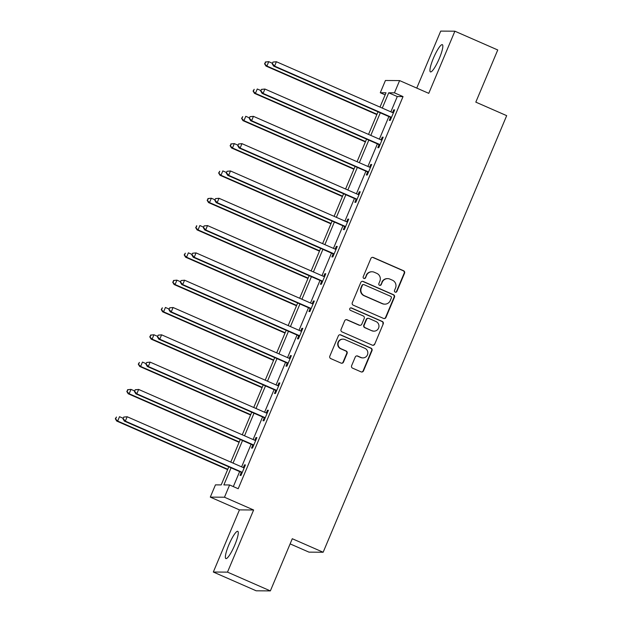 <?xml version="1.0" encoding="UTF-8"?>
<svg xmlns="http://www.w3.org/2000/svg" width="622" height="622" viewBox="0 0 622 622"><rect width="100%" height="100%" fill="white"/><g stroke="black" fill="none" stroke-linecap="round" stroke-linejoin="round"><path stroke-width="0.93" d="M395.188 292.146A1.306 1.283 90.4 0 0 396.875 291.461L404.549 273.206A1.866 1.835 90.4 0 0 403.585 270.749L373.293 257.485A1.866 1.835 90.4 0 0 370.891 258.464L363.217 276.728A1.306 1.283 90.4 0 0 364.383 278.547A1.306 1.283 90.4 0 0 365.573 277.754L366.56 275.39A5.979 5.862 90.4 0 1 374.257 272.249L376.784 273.361A5.979 5.862 90.4 0 1 379.855 281.214L378.868 283.578A1.306 1.283 90.4 0 0 380.034 285.405A1.306 1.283 90.4 0 0 381.224 284.612L382.211 282.248A5.979 5.862 90.4 0 1 389.908 279.107L392.435 280.211A5.979 5.862 90.4 0 1 395.514 288.064L394.519 290.427A1.306 1.283 90.4 0 0 395.188 292.146M395.491 292.239A1.306 1.283 90.4 0 0 396.494 291.461L404.168 273.198A1.866 1.835 90.4 0 0 403.204 270.749L372.912 257.485A1.866 1.835 90.4 0 0 372.391 257.345M364.189 278.532A1.306 1.283 90.4 0 0 365.184 277.754L366.56 275.39M379.84 285.389A1.306 1.283 90.4 0 0 380.835 284.604L382.211 282.248M234.805 544.965A14.858 2.752 -66.4 0 0 237.775 531.336A14.858 2.752 -66.4 0 0 228.826 544.926A14.858 2.752 -66.4 0 0 225.856 558.556A14.858 2.752 -66.4 0 0 234.805 544.965M439.373 58.305A14.858 2.752 -66.4 0 0 442.351 44.675A14.858 2.752 -66.4 0 0 433.402 58.266A14.858 2.752 -66.4 0 0 430.432 71.895A14.858 2.752 -66.4 0 0 439.373 58.305M351.617 365.697A1.866 1.835 90.4 0 0 352.581 368.154L361.079 371.87A1.866 1.835 90.4 0 0 363.481 370.891L372.01 350.614A1.866 1.835 90.4 0 0 371.046 348.157L340.755 334.893A1.866 1.835 90.4 0 0 338.345 335.88L329.823 356.149A1.866 1.835 90.4 0 0 330.787 358.606L341.05 363.1A1.866 1.835 90.4 0 0 343.461 362.121L347.107 353.444A1.866 1.835 90.4 0 0 346.143 350.987L341.05 348.763A4.999 4.898 90.4 0 1 343.025 339.161A4.999 4.898 90.4 0 1 344.915 339.565L364.857 348.297A4.999 4.898 90.4 0 1 362.89 357.899A4.999 4.898 90.4 0 1 360.993 357.495L357.673 356.033A1.866 1.835 90.4 0 0 355.271 357.02L351.617 365.697M270.36 590.9L256.186 590.799L213.323 572.03L227.496 572.131L270.36 590.9L292.286 538.73L323.152 552.243L506.681 115.653L475.814 102.14L497.748 49.97L454.884 31.201L428.76 93.347L399.612 80.588L394.457 92.841L403.033 96.597L238.195 488.729L229.619 484.973L224.472 497.227L210.298 497.118L215.453 484.865L221.199 484.911L228.795 466.834M227.496 572.131L253.62 509.986L224.472 497.227M383.541 318.433A1.866 1.835 90.4 0 0 385.951 317.453L394.472 297.176A1.866 1.835 90.4 0 0 393.508 294.719L363.217 281.455A1.866 1.835 90.4 0 0 360.814 282.435L352.285 302.712A1.866 1.835 90.4 0 0 353.249 305.169L383.541 318.433M383.238 323.891L374.716 344.168A1.866 1.835 90.4 0 1 372.314 345.156L342.014 331.891A1.866 1.835 90.4 0 1 341.058 329.435L344.705 320.758A1.866 1.835 90.4 0 1 347.107 319.778L359.392 325.15A1.866 1.835 90.4 0 0 361.802 324.171L364.22 318.417A1.866 1.835 90.4 0 0 363.264 315.96L350.466 310.362A1.306 1.283 90.4 0 1 350.987 307.851A1.306 1.283 90.4 0 1 351.477 307.952L382.281 321.442A1.866 1.835 90.4 0 1 383.238 323.891L374.716 344.168M454.884 31.201L440.71 31.1L416.756 88.091M290.124 543.885L308.978 552.142L323.152 552.243M403.033 96.597L397.287 96.55L390.857 111.843M388.874 116.563L379.381 139.149M377.391 143.876L367.897 166.463M365.915 171.182L356.422 193.769M354.431 198.496L344.938 221.074M342.955 225.802L333.462 248.388M331.472 253.115L321.978 275.694M319.996 280.421L310.502 303.007M308.512 307.727L299.019 330.313M297.036 335.04L287.543 357.627M285.552 362.346L276.059 384.932M274.077 389.66L264.583 412.238M262.593 416.965L253.1 439.552M251.117 444.271L241.624 466.858M239.641 471.585L233.328 486.591M390.476 117.542L389.286 120.373L390.243 120.38L394.659 109.876L393.703 109.869L392.56 112.582M379 144.848L377.811 147.686L378.767 147.694L383.183 137.19L382.227 137.182L381.084 139.896M367.516 172.162L366.327 174.992L367.283 175L371.699 164.496L370.743 164.488L369.6 167.201M356.041 199.468L354.851 202.305L355.807 202.313L360.224 191.809L359.267 191.801L358.124 194.515M344.565 226.781L343.367 229.611L344.324 229.619L348.74 219.115L347.784 219.107L346.641 221.821M333.081 254.087L331.891 256.917L332.848 256.925L337.264 246.421L336.308 246.421L335.165 249.134M321.605 281.393L320.408 284.231L321.364 284.238L325.78 273.734L324.824 273.727L323.689 276.44M310.121 308.706L308.932 311.536L309.888 311.544L314.304 301.04L313.348 301.032L312.205 303.746M298.646 336.012L297.448 338.85L298.412 338.858L302.821 328.354L301.864 328.346L300.729 331.06M287.162 363.326L285.972 366.156L286.929 366.164L291.345 355.66L290.388 355.652L289.246 358.365M275.686 390.632L274.489 393.469L275.453 393.469L279.861 382.973L278.905 382.965L277.77 385.679M264.202 417.945L263.013 420.775L263.969 420.783L268.385 410.279L267.429 410.271L266.286 412.985M252.726 445.251L251.529 448.081L252.493 448.089L256.902 437.585L255.945 437.577L254.81 440.29M241.243 472.557L240.053 475.395L241.009 475.402L245.426 464.898L244.469 464.891L243.326 467.604M253.62 509.986L239.447 509.884L213.323 572.03M239.447 509.884L210.298 497.118M385.15 94.871L380.283 92.74L385.438 80.487L399.612 80.588M231.065 467.83L223.873 484.927L229.619 484.973M394.457 92.841L388.711 92.802L382.289 108.088M380.299 112.815L370.805 135.394M368.823 140.121L359.329 162.707M357.339 167.435L347.846 190.013M345.863 194.74L336.37 217.327M334.379 222.046L324.886 244.633M322.904 249.36L313.41 271.946M311.42 276.666L301.927 299.252M299.944 303.979L290.451 326.558M288.46 331.285L278.967 353.871M276.984 358.591L267.491 381.177M265.501 385.904L256.007 408.491M254.025 413.21L244.532 435.797M242.541 440.524L233.048 463.102M380.011 107.093L386.029 92.779L380.283 92.74M230.778 462.115L240.271 439.529M242.261 434.801L251.755 412.215M253.737 407.496L263.23 384.909M265.221 380.182L274.714 357.603M276.697 352.876L286.19 330.29M288.18 325.563L297.674 302.984M299.656 298.257L309.15 275.67M311.14 270.951L320.633 248.365M322.616 243.637L332.109 221.051M334.1 216.332L343.593 193.745M345.575 189.018L355.069 166.439M357.059 161.712L366.552 139.126M368.535 134.406L378.028 111.82M397.287 96.55L388.711 92.802M393.703 109.869L394.511 110.226M382.227 137.182L383.035 137.54M370.743 164.488L371.552 164.846M359.267 191.801L360.076 192.151M347.784 219.107L348.6 219.465M336.308 246.421L337.116 246.771M324.824 273.727L325.64 274.084M313.348 301.032L314.157 301.39M301.864 328.346L302.681 328.696M290.388 355.652L291.197 356.009M278.905 382.965L279.721 383.315M267.429 410.271L268.238 410.629M255.945 437.577L256.762 437.935M244.469 464.891L245.278 465.248M387.646 278.617L387.257 278.617A5.979 5.862 90.4 0 0 381.83 282.24M371.995 271.767L371.606 271.767A5.979 5.862 90.4 0 0 366.179 275.39M384.062 318.573A1.866 1.835 90.4 0 0 385.562 317.445L394.091 297.168A1.866 1.835 90.4 0 0 393.127 294.719L362.836 281.455A1.866 1.835 90.4 0 0 362.315 281.315M391.324 298.031A1.306 1.283 90.4 0 0 390.647 296.313L364.057 284.674A1.306 1.283 90.4 0 0 362.377 285.358L361.328 287.854A5.979 5.862 90.4 0 0 364.399 295.707L382.577 303.668A5.979 5.862 90.4 0 0 390.274 300.527L391.324 298.031M363.559 284.565L363.178 284.565A1.306 1.283 90.4 0 0 361.988 285.358L362.377 285.358M384.847 304.15L384.458 304.15A5.979 5.862 90.4 0 1 382.196 303.66L364.018 295.707A5.979 5.862 90.4 0 1 360.947 287.846L361.988 285.358M372.827 345.288A1.866 1.835 90.4 0 0 374.335 344.168M360.107 325.306L359.718 325.298A1.866 1.835 90.4 0 1 359.011 325.15L346.726 319.77A1.866 1.835 90.4 0 0 346.213 319.63M382.857 323.891A1.866 1.835 90.4 0 0 381.892 321.434L351.096 307.952A1.306 1.283 90.4 0 0 350.792 307.859M372.143 330.733A4.999 4.898 90.4 0 0 378.868 327.164A4.999 4.898 90.4 0 0 376.007 321.543L368.978 318.464A1.866 1.835 90.4 0 0 366.576 319.444L364.158 325.205A1.866 1.835 90.4 0 0 365.114 327.662L371.762 330.733A4.999 4.898 90.4 0 0 373.659 331.137L374.04 331.137M368.271 318.316L367.89 318.308A1.866 1.835 90.4 0 0 366.195 319.444L366.576 319.444M371.762 330.733L364.733 327.654A1.866 1.835 90.4 0 1 363.777 325.197L366.195 319.444M362.89 357.899L362.509 357.891A4.999 4.898 90.4 0 1 360.612 357.487L357.292 356.033A1.866 1.835 90.4 0 0 356.771 355.893M343.025 339.161L342.636 339.161A4.999 4.898 90.4 0 0 340.669 348.755L341.05 348.763M341.571 363.24A1.866 1.835 90.4 0 0 343.072 362.121L346.718 353.444A1.866 1.835 90.4 0 0 345.762 350.987L340.669 348.755M361.6 372.01A1.866 1.835 90.4 0 0 363.1 370.891L371.622 350.614A1.866 1.835 90.4 0 0 370.665 348.157L340.374 334.893A1.866 1.835 90.4 0 0 339.853 334.753M272.436 63.288L268.743 61.671L266.9 66.049L265.944 66.041L376.854 114.603M264.941 63.763L265.672 62.013L264.56 63.755L266.9 66.049L377.002 114.254M265.291 62.006L268.743 61.671L265.672 62.013M265.944 66.041L264.56 63.755M272.949 62.06L272.218 63.817L272.949 62.06L276.401 61.733L392.482 112.551A1.905 1.866 90.4 0 0 393.174 112.706L393.469 112.714M273.338 62.068L276.401 61.733L274.566 66.111L273.602 66.103L389.683 116.92A1.905 1.866 90.4 0 1 390.274 117.325L391.152 118.227M391.44 117.55L391.23 117.333A1.905 1.866 90.4 0 0 390.639 116.928L274.566 66.111L272.599 63.817M272.218 63.817L273.602 66.103M260.952 90.602L257.267 88.985L255.424 93.362L254.468 93.354L365.378 141.909M253.457 91.069L254.196 89.319L253.076 91.069L255.424 93.362L365.526 141.567M254.468 93.354L253.076 91.069M249.476 117.908L245.783 116.291L243.941 120.668L242.984 120.66L353.902 169.223M241.981 118.374L242.712 116.625L241.6 118.374L243.941 120.668L354.042 168.873M242.984 120.66L241.6 118.374M261.473 89.374L260.735 91.123L261.473 89.374L264.925 89.039L380.998 139.864A1.905 1.866 90.4 0 0 381.698 140.012L381.994 140.02M261.854 89.374L264.925 89.039L263.083 93.417L262.126 93.409L378.207 144.234A1.905 1.866 90.4 0 1 378.79 144.638L379.669 145.54M379.956 144.856L379.747 144.646A1.905 1.866 90.4 0 0 379.163 144.234L263.083 93.417L261.116 91.123M260.735 91.123L262.126 93.409M249.99 116.679L249.259 118.429L249.99 116.679L253.442 116.345L369.522 167.17A1.905 1.866 90.4 0 0 370.214 167.326L370.51 167.334M250.378 116.687L253.442 116.345L251.607 120.722L250.643 120.715L366.723 171.54A1.905 1.866 90.4 0 1 367.314 171.944L368.193 172.846M368.481 172.17L368.271 171.952A1.905 1.866 90.4 0 0 367.68 171.548L251.607 120.722L249.64 118.437M249.259 118.429L250.643 120.715M237.993 145.221L234.307 143.604L232.465 147.982L231.508 147.974L342.419 196.529M230.498 145.688L231.236 143.939L230.117 145.688L232.465 147.982L342.567 196.179M230.855 143.931L234.307 143.604L231.236 143.939M231.508 147.974L230.117 145.688M226.517 172.527L222.824 170.91L220.981 175.287L220.025 175.28L330.943 223.842M219.022 172.994L219.753 171.244L218.641 172.994L220.981 175.287L331.083 223.492M220.025 175.28L218.641 172.994M215.041 199.833L211.348 198.224L209.505 202.593L208.549 202.585L319.459 251.148M207.538 200.307L208.277 198.558L207.157 200.3L209.505 202.593L319.607 250.798M207.896 198.55L211.348 198.224L208.277 198.558M208.549 202.585L207.157 200.3M238.514 143.993L237.775 145.742L238.514 143.993L241.966 143.659L358.047 194.476A1.905 1.866 90.4 0 0 358.738 194.632L359.034 194.639M238.895 143.993L241.966 143.659L240.123 148.036L239.167 148.028L355.248 198.846A1.905 1.866 90.4 0 1 355.831 199.258L356.709 200.16M356.997 199.475L356.787 199.265A1.905 1.866 90.4 0 0 356.204 198.853L240.123 148.036L238.164 145.742M237.775 145.742L239.167 148.028M227.03 171.299L226.299 173.048L227.03 171.299L230.482 170.964L346.563 221.79A1.905 1.866 90.4 0 0 347.255 221.945L347.55 221.945M227.419 171.299L230.482 170.964L228.647 175.342L227.691 175.334L343.764 226.159A1.905 1.866 90.4 0 1 344.355 226.563L345.233 227.465M345.521 226.789L345.311 226.571A1.905 1.866 90.4 0 0 344.72 226.167L228.647 175.342L226.68 173.056M226.299 173.048L227.691 175.334M215.554 198.605L214.815 200.362L215.554 198.605L219.006 198.278L335.087 249.095A1.905 1.866 90.4 0 0 335.779 249.251L336.074 249.259M215.935 198.612L219.006 198.278L217.164 202.655L216.207 202.648L332.288 253.465A1.905 1.866 90.4 0 1 332.871 253.877L333.75 254.779M334.037 254.095L333.827 253.877A1.905 1.866 90.4 0 0 333.244 253.473L217.164 202.655L215.204 200.362M214.815 200.362L216.207 202.648M204.07 225.918L203.34 227.668L204.07 225.918L207.523 225.584L323.603 276.409A1.905 1.866 90.4 0 0 324.295 276.557L324.591 276.565M204.459 225.918L207.523 225.584L205.688 229.961L204.731 229.953L320.804 280.779A1.905 1.866 90.4 0 1 321.395 281.183L322.274 282.085M322.561 281.401L322.351 281.191A1.905 1.866 90.4 0 0 321.761 280.786L205.688 229.961L203.721 227.668M203.34 227.668L204.731 229.953M192.595 253.224L191.856 254.973L192.595 253.224L196.047 252.897L312.127 303.715A1.905 1.866 90.4 0 0 312.819 303.87L313.115 303.878M192.975 253.232L196.047 252.897L194.204 257.267L193.248 257.267L309.328 308.084A1.905 1.866 90.4 0 1 309.911 308.489L310.79 309.391M311.078 308.714L310.868 308.496A1.905 1.866 90.4 0 0 310.285 308.092L194.204 257.267L192.245 254.981M191.856 254.973L193.248 257.267M181.111 280.538L180.38 282.287L181.111 280.538L184.563 280.203L300.644 331.028A1.905 1.866 90.4 0 0 301.336 331.176L301.631 331.184M181.5 280.538L184.563 280.203L182.728 284.581L181.772 284.573L297.845 335.398A1.905 1.866 90.4 0 1 298.436 335.802L299.314 336.704M299.602 336.02L299.392 335.81A1.905 1.866 90.4 0 0 298.801 335.398L182.728 284.581L180.761 282.287M180.38 282.287L181.772 284.573M169.635 307.843L168.896 309.593L169.635 307.843L173.087 307.509L289.168 358.334A1.905 1.866 90.4 0 0 289.86 358.49L290.155 358.497M170.016 307.843L173.087 307.509L171.244 311.886L170.288 311.879L286.369 362.704A1.905 1.866 90.4 0 1 286.952 363.108L287.83 364.01M288.118 363.334L287.908 363.116A1.905 1.866 90.4 0 0 287.325 362.712L171.244 311.886L169.285 309.6M168.896 309.593L170.288 311.879M158.159 335.157L157.42 336.906L158.159 335.157L161.603 334.823L277.684 385.64A1.905 1.866 90.4 0 0 278.376 385.796L278.672 385.803M158.54 335.157L161.603 334.823L159.768 339.2L158.812 339.192L274.885 390.01A1.905 1.866 90.4 0 1 275.476 390.422L276.355 391.324M276.642 390.639L276.432 390.429A1.905 1.866 90.4 0 0 275.849 390.017L159.768 339.2L157.801 336.906M157.42 336.906L158.812 339.192M146.675 362.463L145.937 364.212L146.675 362.463L150.127 362.128L266.208 412.954A1.905 1.866 90.4 0 0 266.9 413.109L267.196 413.109M147.056 362.463L150.127 362.128L148.285 366.506L147.328 366.498L263.409 417.323A1.905 1.866 90.4 0 1 263.992 417.727L264.871 418.629M265.159 417.945L264.956 417.735A1.905 1.866 90.4 0 0 264.366 417.331L148.285 366.506L146.325 364.212M145.937 364.212L147.328 366.498M203.557 227.147L199.864 225.529L198.029 229.907L197.065 229.899L307.983 278.462M196.062 227.613L196.801 225.864L195.681 227.613L198.029 229.907L308.123 278.112M196.412 225.864L196.801 225.864M197.065 229.899L195.681 227.613M192.081 254.452L188.388 252.835L186.546 257.213L185.589 257.205L296.5 305.767M184.578 254.927L185.317 253.17L184.198 254.919L186.546 257.213L296.647 305.418M185.589 257.205L184.198 254.919M180.598 281.766L176.905 280.149L175.07 284.526L174.106 284.518L285.024 333.073M173.103 282.233L173.841 280.483L172.722 282.233L175.07 284.526L285.164 332.731M173.452 280.475L176.905 280.149L173.841 280.483M174.106 284.518L172.722 282.233M169.122 309.072L165.429 307.455L163.586 311.832L162.63 311.824L273.54 360.387M161.619 309.538L162.358 307.789L161.238 309.538L163.586 311.832L273.688 360.037M162.63 311.824L161.238 309.538M157.638 336.385L153.945 334.768L152.11 339.138L151.146 339.138L262.064 387.693M150.143 336.852L150.882 335.102L149.762 336.844L152.11 339.138L262.204 387.343M150.493 335.095L153.945 334.768L150.882 335.102M151.146 339.138L149.762 336.844M146.162 363.691L142.469 362.074L140.626 366.451L139.67 366.444L250.58 415.006M138.659 364.158L139.398 362.408L138.278 364.158L140.626 366.451L250.728 414.656M139.67 366.444L138.278 364.158M134.679 390.997L130.985 389.38L129.151 393.757L128.186 393.749L239.105 442.312M127.183 391.471L127.922 389.722L126.802 391.463L129.151 393.757L239.245 441.962M127.533 389.714L130.985 389.38L127.922 389.722M128.186 393.749L126.802 391.463M135.199 389.769L134.461 391.526L135.199 389.769L138.644 389.442L254.725 440.259A1.905 1.866 90.4 0 0 255.417 440.415L255.712 440.423M135.58 389.776L138.644 389.442L136.809 393.819L135.853 393.812L251.926 444.629A1.905 1.866 90.4 0 1 252.516 445.033L253.395 445.935M253.683 445.259L253.473 445.041A1.905 1.866 90.4 0 0 252.89 444.637L136.809 393.819L134.842 391.526M134.461 391.526L135.853 393.812M123.203 418.311L119.51 416.693L117.667 421.071L116.711 421.063L227.621 469.618M115.7 418.777L116.438 417.028L115.319 418.777L117.667 421.071L227.769 469.276M116.711 421.063L115.319 418.777M123.716 417.082L122.977 418.831L123.716 417.082L127.168 416.748L243.249 467.573A1.905 1.866 90.4 0 0 243.941 467.721L244.236 467.728M124.097 417.082L127.168 416.748L125.325 421.125L124.369 421.117L240.45 471.942A1.905 1.866 90.4 0 1 241.033 472.347L241.911 473.249M242.199 472.564L241.997 472.355A1.905 1.866 90.4 0 0 241.406 471.942L125.325 421.125L123.366 418.831M122.977 418.831L124.369 421.117M365.184 277.754L365.573 277.754M380.835 284.604L381.224 284.612M385.562 317.445L385.951 317.453M381.892 321.434L382.281 321.442M346.718 353.444L347.107 353.444M343.072 362.121L343.461 362.121M371.622 350.614L372.01 350.614M391.23 117.333L390.274 117.325M390.639 116.928L389.683 116.92M379.747 144.646L378.79 144.638M379.163 144.234L378.207 144.234M368.271 171.952L367.314 171.944M367.68 171.548L366.723 171.54M356.787 199.265L355.831 199.258M356.204 198.853L355.248 198.846M345.311 226.571L344.355 226.563M344.72 226.167L343.764 226.159M333.827 253.877L332.871 253.877M333.244 253.473L332.288 253.465M322.351 281.191L321.395 281.183M321.761 280.786L320.804 280.779M310.868 308.496L309.911 308.489M310.285 308.092L309.328 308.084M299.392 335.81L298.436 335.802M298.801 335.398L297.845 335.398M287.908 363.116L286.952 363.108M287.325 362.712L286.369 362.704M276.432 390.429L275.476 390.422M275.849 390.017L274.885 390.01M264.956 417.735L263.992 417.727M264.366 417.331L263.409 417.323M253.473 445.041L252.516 445.033M252.89 444.637L251.926 444.629M241.997 472.355L241.033 472.347M241.406 471.942L240.45 471.942"/></g></svg>
